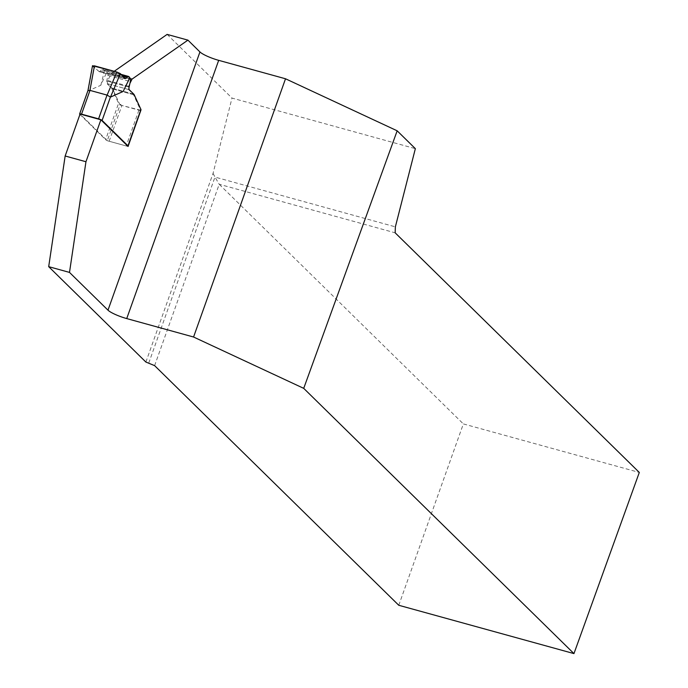 <?xml version="1.0" encoding="UTF-8"?>
<svg xmlns="http://www.w3.org/2000/svg" width="688" height="688" viewBox="0 0 688 688"><rect width="100%" height="100%" fill="white"/><g stroke="black" fill="none" stroke-linecap="round" stroke-linejoin="round"><path stroke-width="0.52" stroke-dasharray="3.44 2.58" d="M79.748 114.26L88.064 90.902L100.792 85.303L106.881 71.939L107.784 72.825A2.958 1.075 -74.6 0 1 107.947 75.422L106.743 80.96A2.958 1.075 105.4 0 0 106.907 83.549L111.404 87.969A9.856 3.578 -74.6 0 1 111.929 88.752L118.585 103.303L105.634 139.673A2.958 0.542 -160.4 0 0 109.151 141.246L126.188 145.951A2.958 0.542 -160.4 0 0 127.822 146.217M79.946 114.457L105.634 139.673M123.143 91.47L129.232 78.105L111.258 73.358L107.517 81.175A2.958 1.075 105.4 0 0 107.681 83.764L112.178 88.176A9.856 3.578 -74.6 0 1 112.703 88.958L120.013 104.937L107.268 140.73L80.083 114.053M106.881 71.939L103.226 69.548L128.983 76.652M129.232 78.105L129.894 77.692M92.527 65.704L99.029 71.518L124.76 78.613L99.382 71.715L101.695 69.884L103.226 69.548M100.792 85.303L104.542 70.701M140.662 110.243L121.888 105.462L118.585 103.303M114.217 71.294L111.258 73.358M167.124 34.4L231.994 98.074L415.354 148.651M145.882 362.051L213.056 173.393L231.994 98.074M129.92 83.36L128.321 86.912A2.958 1.075 105.4 0 0 128.493 89.5L132.99 93.921A9.856 3.578 -74.6 0 1 133.506 94.703L140.765 110.57M398.773 605.277L463.351 423.911L639.307 472.45M213.056 173.393L214.974 177.083L395.368 226.851M148.763 363.015L214.974 177.083L219.205 184.272L395.153 232.811M154.619 365.638L219.205 184.272L463.351 423.911M128.475 86.224L107.672 80.487M140.739 110.656L120.013 104.937M128.071 146.467L107.268 140.73M99.029 71.518L94.179 67.278M130.135 78.991L107.784 72.825M122.008 75.482L101.695 69.884M100.56 71.182L123.883 77.615M88.133 90.928L92.717 66.005M109.151 141.246L121.888 105.462M138.933 110.157L126.188 145.951M133.764 94.136L111.404 87.969M134.289 94.918L111.929 88.752M129.267 89.715L106.907 83.549M129.095 87.127L106.743 80.96M107.947 75.422L130.307 81.588M128.321 86.912L107.517 81.175M128.493 89.5L107.681 83.764M132.99 93.921L112.178 88.176M133.506 94.703L112.703 88.958M121.019 74.356L102.899 69.359M99.356 71.707L125.035 78.793"/><path stroke-width="1.03" d="M87.961 90.567L79.619 114.002A2.958 0.542 19.6 0 0 79.748 114.26L79.946 114.457M79.619 114.002A2.958 0.542 19.6 0 1 81.545 114.148L98.582 118.852A2.958 0.542 19.6 0 1 102.099 120.426L127.985 145.839L140.662 110.243M218.681 60.338L285.52 78.776L193.569 337.017L126.73 318.578L218.681 60.338A15.764 2.898 19.6 0 1 199.941 51.935L187.927 40.136L132.062 79.094L129.55 78.398L130.135 78.991A2.958 1.075 105.4 0 1 130.307 81.588L129.095 87.127A2.958 1.075 105.4 0 0 129.267 89.715L133.764 94.136A9.856 3.578 -74.6 0 1 134.289 94.918L140.937 109.469M87.952 90.601L89.999 90.395L107.044 95.099L110.493 97.094L123.143 91.47L129.894 77.692L128.708 76.48L127.529 77.013L122.008 75.482M123.883 77.615L126.205 78.26L127.529 77.013M126.205 78.26L124.76 78.613L120.374 73.633L116.848 72.025L92.527 65.704L87.935 90.678M100.887 119.789L80.083 114.053L65.154 155.995L85.957 161.732L100.887 119.789L128.071 146.467L140.739 110.656M126.73 318.578A15.764 2.898 -160.4 0 1 107.99 310.176L69.497 272.405L48.693 266.66L145.882 362.051L154.619 365.638L398.773 605.277L573.955 653.6L303.718 388.35L397.165 130.806L285.52 78.776M193.569 337.017L303.718 388.35M187.927 40.136L167.124 34.4L114.217 71.294M48.693 266.66L65.154 155.995M132.062 79.094L129.92 83.36M69.497 272.405L85.957 161.732M573.955 653.6L639.307 472.45L395.153 232.811L395.368 226.851L415.354 148.651L397.165 130.806M94.179 67.278L92.717 66.005L94.445 65.842L116.848 72.025L120.374 73.633L124.76 78.613M110.415 97.068L102.099 120.426M98.582 118.852L107.044 95.099M89.999 90.395L81.545 114.148M94.445 65.842L89.93 90.386M120.374 73.633L110.493 97.094M107.113 95.125L116.848 72.025M107.99 310.176L199.941 51.935M128.673 76.471L121.019 74.356M128.114 146.097L141.014 109.865"/></g></svg>

